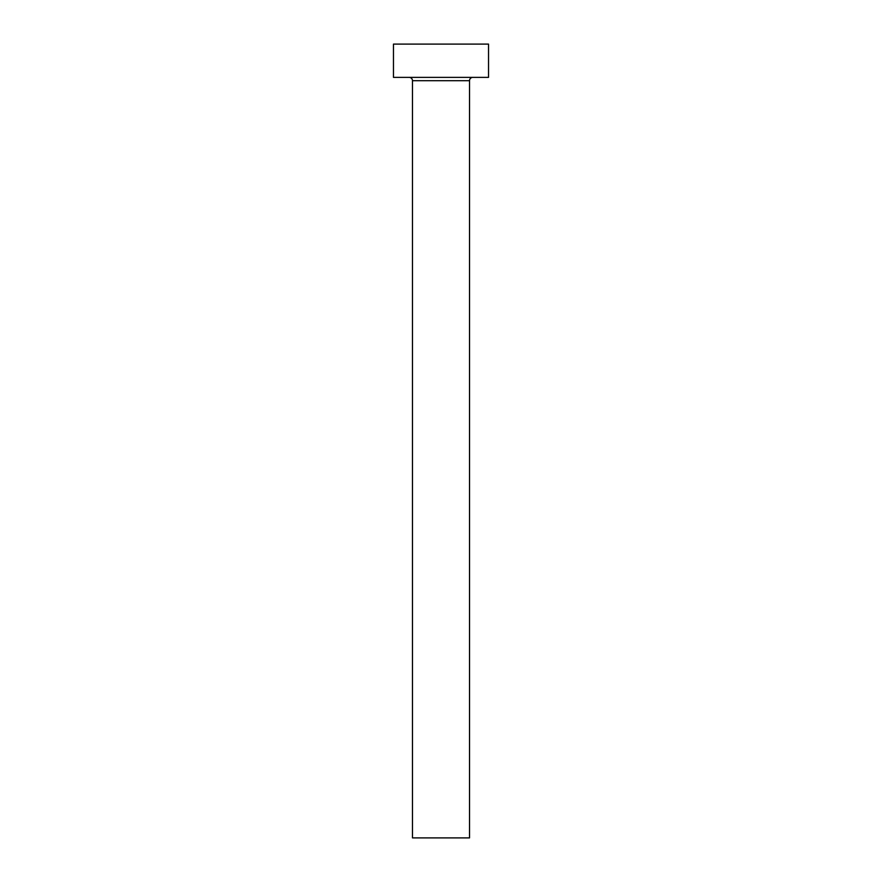<?xml version="1.0" encoding="UTF-8"?>
<svg xmlns="http://www.w3.org/2000/svg" width="882" height="882" viewBox="0 0 882 882"><rect width="100%" height="100%" fill="white"/><g stroke="black" fill="none" stroke-linecap="round" stroke-linejoin="round"><path stroke-width="1.32" d="M469.522 80.703A3.33 3.33 0 0 1 472.851 77.373A3.33 3.33 0 0 0 469.522 80.703L412.478 80.703L412.478 837.9L469.522 837.9L469.522 80.703L469.522 837.9L412.478 837.9L412.478 80.703A3.33 3.33 0 0 0 409.149 77.373A3.33 3.33 0 0 1 412.478 80.703L469.522 80.703M393.471 44.1L393.471 77.373L488.529 77.373L488.529 44.1L393.471 44.1L393.471 77.373L488.529 77.373L488.529 44.1L393.471 44.1"/></g></svg>
